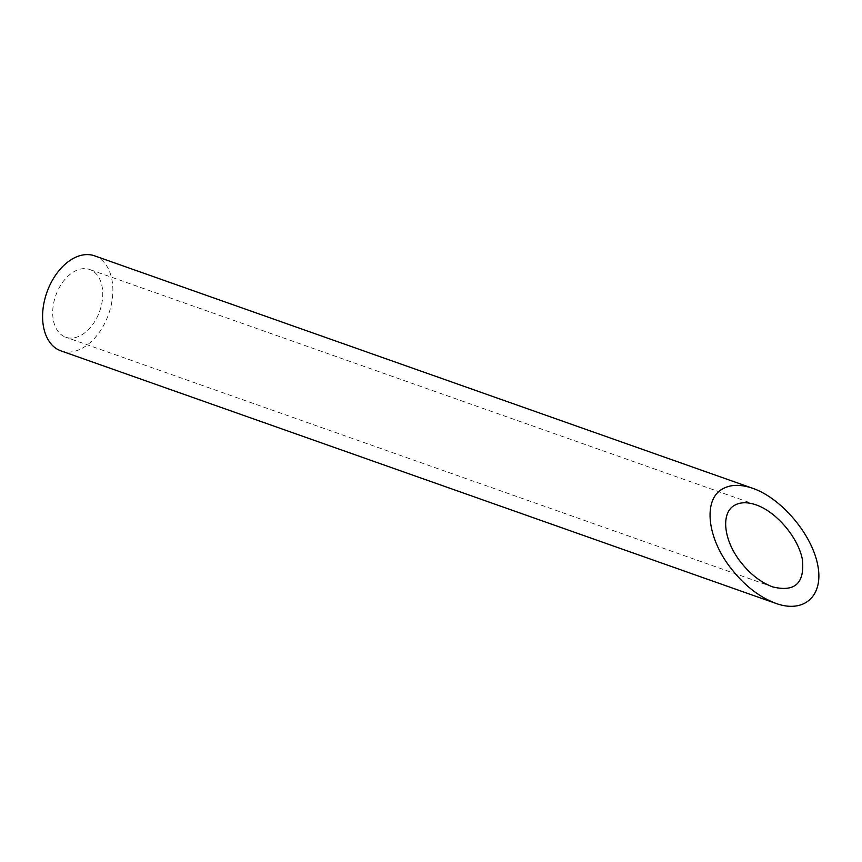 <?xml version="1.0" encoding="UTF-8"?>
<svg xmlns="http://www.w3.org/2000/svg" width="862" height="862" viewBox="0 0 862 862"><rect width="100%" height="100%" fill="white"/><g stroke="black" fill="none" stroke-linecap="round" stroke-linejoin="round"><path stroke-width="0.65" stroke-dasharray="4.31 3.23" d="M53.056 318.24A35.913 23.328 -70.5 0 1 63.152 281.594A35.913 23.328 -70.5 0 1 89.691 269.494A35.913 23.328 -70.5 0 1 99.723 311.117A35.913 23.328 -70.5 0 1 65.771 337.214A35.913 23.328 -70.5 0 1 53.056 318.24M94.518 255.82A50.405 32.734 -70.5 0 1 108.59 314.253A50.405 32.734 -70.5 0 1 60.943 350.877M756.146 504.884L89.691 269.494M772.643 586.882L65.771 337.214"/><path stroke-width="1.29" d="M734.402 505.401C720.88 512.912 723.412 539.3 739.725 560.774C749.487 573.596 760.456 582.303 772.643 586.882C794.99 592.356 804.892 583.154 802.35 559.287C798.083 537.403 776.425 511.899 756.146 504.884C747.408 501.889 740.167 502.061 734.402 505.401M775.972 603.432L60.943 350.877A50.405 32.734 -70.5 0 1 43.1 324.252A50.405 32.734 -70.5 0 1 57.269 272.823A50.405 32.734 -70.5 0 1 94.518 255.82L752.817 488.345C740.566 484.142 730.383 484.379 722.302 489.066C703.317 499.604 706.872 536.649 729.769 566.787C743.475 584.781 758.872 596.989 775.972 603.432C804.515 613.722 824.061 595.567 817.661 564.696C811.681 533.987 781.274 498.182 752.817 488.345"/></g></svg>
